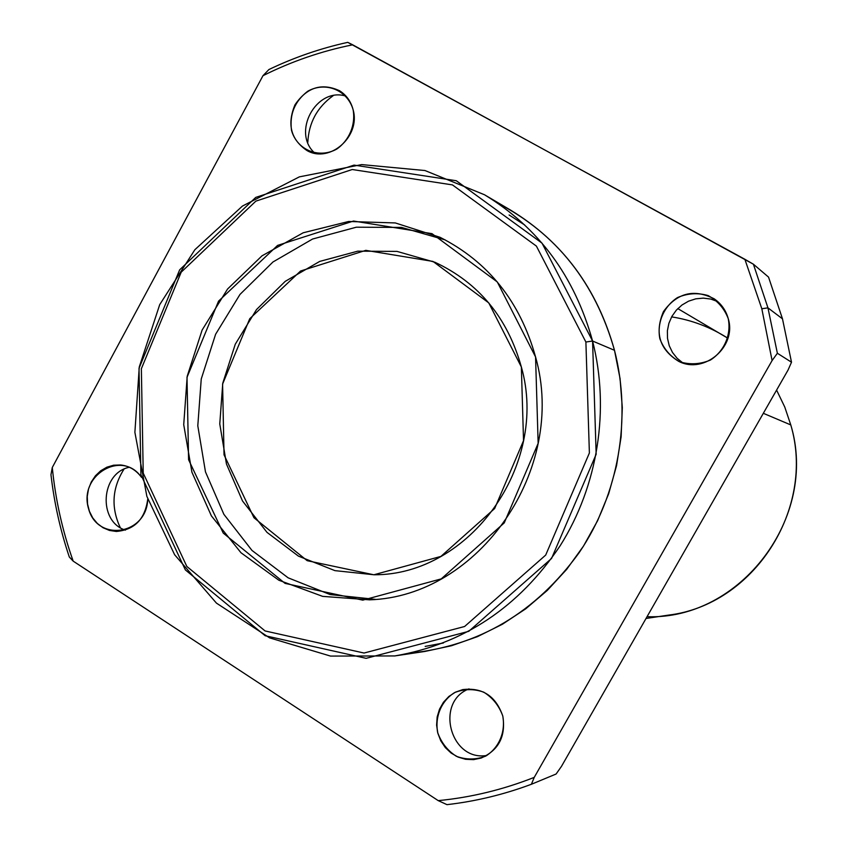 <?xml version="1.0" encoding="UTF-8"?>
<svg xmlns="http://www.w3.org/2000/svg" width="847" height="847" viewBox="0 0 847 847"><rect width="100%" height="100%" fill="white"/><g stroke="black" fill="none" stroke-linecap="round" stroke-linejoin="round"><path stroke-width="1.27" d="M744.873 259.277L761.824 308.763L767.943 307.853L753.407 264.211L352.68 44.806C321.415 51.116 291.516 61.418 262.972 75.701L52.281 467.502C55.468 499.635 62.434 530.857 73.181 561.138L438.227 800.627C470.932 797.461 502.938 789.711 534.235 777.377L772.093 360.557L761.824 308.763L744.873 259.277L753.407 264.211L767.943 307.853L782.48 318.832L768.547 277.117L753.407 264.211L768.547 277.117L782.48 318.832L791.511 362.22L788.017 370.118L561.487 766.355L556.098 774.02L531.397 784.269C503.796 794.571 475.654 801.357 446.983 804.65C475.654 801.357 503.796 794.571 531.397 784.269L534.235 777.377C502.938 789.711 470.932 797.461 438.227 800.627L446.983 804.65L438.227 800.627L73.181 561.138C62.434 530.857 55.468 499.635 52.281 467.502L50.968 474.744C54.197 502.853 60.306 530.275 69.306 556.987C60.306 530.275 54.197 502.853 50.968 474.744L52.281 467.502L262.972 75.701C291.516 61.418 321.415 51.116 352.68 44.806L347.736 42.35C320.42 48.374 294.153 57.437 268.912 69.539C294.153 57.437 320.42 48.374 347.736 42.35L744.873 259.277M333.125 95.722C317.223 107.156 308.774 122.73 307.789 142.444C308.774 122.73 317.223 107.156 333.125 95.722M123.948 469.217C112.1 488.073 110.872 507.533 120.263 527.596C110.872 507.533 112.1 488.073 123.948 469.217M502.79 716.054C505.712 732.189 498.904 748.039 485.596 756.159C475.929 759.865 466.178 759.907 456.374 756.297C447.481 750.601 441.234 742.65 437.634 732.422C434.786 716.424 441.478 700.734 454.638 692.571C464.23 688.802 473.949 688.675 483.796 692.19C492.774 697.812 499.105 705.763 502.79 716.054C495.876 696.096 482.525 687.277 462.737 689.606L455.39 692.19L448.857 696.478L443.457 702.258L439.498 709.204L437.168 716.964L436.607 725.106L437.835 733.206L440.789 740.839L445.321 747.594L451.186 753.11L458.089 757.091L465.638 759.304L473.452 759.643L481.096 758.076C498.767 750.22 505.998 736.212 502.79 716.054M728.24 318.631C731.416 334.756 724.354 351.124 710.411 360.06C700.268 364.326 690.03 364.909 679.696 361.796C670.316 356.545 663.699 348.848 659.855 338.726C656.774 322.739 663.709 306.54 677.494 297.583C687.542 293.242 697.759 292.575 708.134 295.582C717.61 300.759 724.312 308.446 728.24 318.631C725.9 310.277 721.199 303.66 714.159 298.8C693.958 288.583 677.049 292.85 663.455 311.601C654.445 332.882 659.527 349.472 678.691 361.351C704.164 374.639 737.017 346.539 728.24 318.631M353.104 109.708C355.804 124.774 349.324 140.337 336.725 149.093C318.768 159.067 296.979 149.94 291.516 130.385C289.378 114.26 294.777 101.216 307.726 91.243C325.492 81.174 347.482 90.004 353.104 109.708C350.933 101.418 346.412 95.086 339.531 90.724C321.722 82.604 306.879 87.305 294.989 104.806C286.837 124.382 290.87 139.639 307.059 150.597C329.779 163.736 360.917 136.282 353.104 109.708M147.749 499.042C146.849 534.902 97.331 542.556 88.533 508.613C78.348 475.262 122.222 449.101 141.534 477.38C136.123 470.032 129.115 465.892 120.528 464.961L113.593 465.215L106.881 467.184L100.719 470.773L95.436 475.781L91.296 481.964L88.522 488.973L87.262 496.458L87.559 504.039L89.422 511.323L92.746 517.919L97.363 523.488L103.027 527.734L109.464 530.444L116.314 531.461C134.62 529.894 145.091 519.084 147.749 499.042M782.48 318.832L767.943 307.853L777.377 353.263L791.511 362.22L782.48 318.832M767.943 307.853L761.824 308.763L772.093 360.557L777.377 353.263L767.943 307.853M268.912 69.539L262.972 75.701L268.912 69.539M69.306 556.987L73.181 561.138L69.306 556.987M585.891 342.029L589.385 452.986L545.69 555.081L464.611 626.494L364.072 653.037L265.09 630.951L186.838 566.452L143.228 473.134L141.364 368.72L181.205 272.173L255.868 201.131L352.246 169.516L452.457 184.9L536.405 246.106L585.891 342.029L592.572 341.023L542.016 243.142L456.3 180.739L354.046 165.112L255.741 197.404L179.638 269.854L139.014 368.297L140.909 474.744L185.355 569.904L265.153 635.726L366.137 658.331L468.762 631.322L551.545 558.48L596.161 454.267L592.572 341.023L585.891 342.029L536.405 246.106L452.457 184.9L352.246 169.516L255.868 201.131L181.205 272.173L141.364 368.72L143.228 473.134L186.838 566.452L265.09 630.951L364.072 653.037L464.611 626.494L545.69 555.081L589.385 452.986L585.891 342.029M535.558 356.936L538.152 443.352L504.24 522.906L441.245 578.882L362.781 600.142L285.068 583.392L223.248 533.091L188.585 459.699L187.007 377.307L218.547 301.151L277.594 245.408L353.506 221.035L431.981 233.656L497.295 281.945L535.558 356.936C520.143 301.638 488.296 261.755 440.038 237.298L395.316 222.941L348.646 221.48L303.205 232.777L261.977 255.847L227.568 289.018L202.126 330.044L187.208 376.237L183.725 424.665L191.93 472.234L211.39 515.887L240.972 552.731L278.864 580.237L322.675 596.373L369.514 599.835C478.746 596.574 567.628 469.323 535.558 356.936M375.316 599.348L330.139 594.562L288.139 577.823L251.983 550.434L223.873 514.32L205.472 471.874L197.796 425.797L201.247 378.969L215.604 334.269L239.987 294.428L272.956 261.988L312.554 239.034L356.343 227.197L401.552 227.42L445.236 239.923L401.552 227.42L356.343 227.197L312.554 239.034L272.956 261.988L239.987 294.428L215.604 334.269L201.247 378.969L197.796 425.797L205.472 471.874L223.873 514.32L251.983 550.434L288.139 577.823L330.139 594.562L375.316 599.348M521.36 366.984L523.531 440.673L494.648 508.539L440.927 556.405L373.834 574.785L307.175 560.682L253.962 517.739L224.032 454.818L222.592 384.072L249.749 318.705L300.579 271.008L365.788 250.352L432.997 261.427L488.772 302.898L521.36 366.984C507.544 317.646 478.724 282.739 434.903 262.252L397.01 251.4L357.752 251.167L319.69 261.427L285.238 281.342L256.514 309.557L235.265 344.231L222.772 383.162L219.765 423.934L226.467 464.04L242.507 500.969L266.985 532.35L298.43 556.119L334.914 570.634L374.109 574.774C469.619 575.272 549.301 464.982 521.36 366.984M671.618 316.884C691.777 320.039 710.548 327.175 727.922 338.271L677.791 308.604M646.028 618.469L668.505 615.113C753.29 605.044 815.841 509.216 790.791 424.929L763.327 413.304L790.791 424.929L784.767 407.036L776.593 390.096L784.767 407.036L790.791 424.929C818.742 517.348 740.236 620.142 647.044 616.701M524.695 224.963L509.089 214.979M443.383 643L425.162 646.409L443.373 643M497.433 202.994C556.288 233.56 595.303 282.654 614.488 350.298C631.957 418.249 618.649 494.542 579.126 552.71C535.622 612.561 479.201 646.039 409.863 653.153M394.755 655.938L424.823 651.459L451.493 645.742L477.464 636.648L502.345 624.281L525.754 608.792L547.31 590.401L566.675 569.375L583.541 546.008L597.622 520.661L608.686 493.716L616.563 465.606L621.126 436.745L622.301 407.608L620.068 378.641L614.488 350.298L592.572 341.023C610.041 409.323 597.961 485.829 560.174 545.733C518.713 607.363 463.574 644.101 394.755 655.938L330.51 656.076L269.611 637.865L216.44 603.117L174.63 554.743L146.88 496.416L134.885 432.33L139.279 366.92L159.723 304.624L194.874 249.706L242.464 206.043L299.351 176.864L361.669 164.593L424.961 170.533L484.473 194.746C538.565 227.589 574.605 276.344 592.572 341.023L614.488 350.298C597.23 288.435 562.63 241.723 510.667 210.172L484.473 194.746M788.017 370.118L791.511 362.22L777.377 353.263L772.093 360.557L534.235 777.377L531.397 784.269L556.098 774.02L561.487 766.355L788.017 370.118M486.877 755.45C450.392 761.739 434.564 702.089 468.994 688.876C434.564 702.089 450.392 761.739 486.877 755.45M314.989 153.286C291.294 132.778 316.185 86.701 346.01 96.135C316.185 86.701 291.294 132.778 314.989 153.286M682.926 362.982L677.124 358.302L672.486 352.447L669.236 345.703L667.51 338.377L667.383 330.806L668.876 323.353L671.915 316.355L676.351 310.14L681.983 305.005L688.558 301.172L695.758 298.843L703.264 298.123L710.707 299.044L717.748 301.585L710.707 299.044L703.264 298.123L695.758 298.843L688.558 301.172L681.983 305.005L676.351 310.14L671.915 316.355L668.876 323.353L667.383 330.806L667.51 338.377L669.236 345.703L672.486 352.447L677.124 358.302L682.926 362.982M125.398 530.137C97.649 521.413 100.751 472.827 129.369 467.269C100.751 472.827 97.649 521.413 125.398 530.137"/></g></svg>
